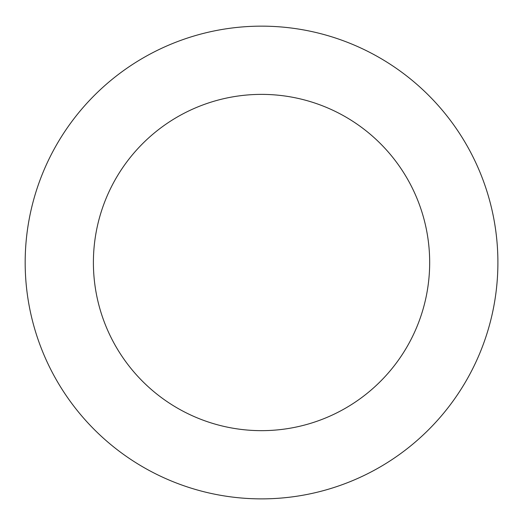 <?xml version="1.0" encoding="UTF-8"?>
<svg xmlns="http://www.w3.org/2000/svg" width="523" height="523" viewBox="0 0 523 523"><rect width="100%" height="100%" fill="white"/><g stroke="black" fill="none" stroke-linecap="round" stroke-linejoin="round"><path stroke-width="0.78" d="M230.597 28.183A236.37 236.37 0 0 0 74.07 406.476A236.37 236.37 0 0 0 479.944 352.888A236.37 236.37 0 0 0 230.597 28.183M239.527 95.827A168.131 168.131 0 0 0 128.187 364.923A168.131 168.131 0 0 0 416.896 326.803A168.131 168.131 0 0 0 239.527 95.827"/></g></svg>
